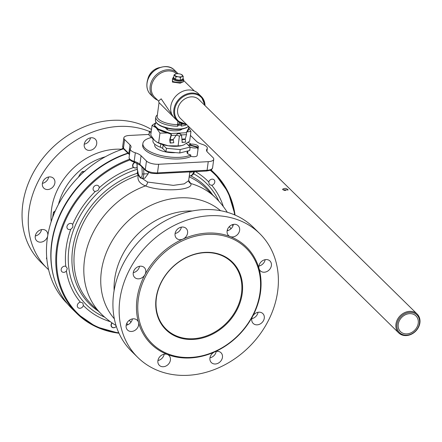 <?xml version="1.0" encoding="UTF-8"?>
<svg xmlns="http://www.w3.org/2000/svg" width="442" height="442" viewBox="0 0 442 442"><rect width="100%" height="100%" fill="white"/><g stroke="black" fill="none" stroke-linecap="round" stroke-linejoin="round"><path stroke-width="0.66" d="M190.414 135.495A9.31 3.503 -172.3 0 1 191.11 136.07L196.508 141.374A12.415 4.669 7.7 0 0 202.248 144.346A9.31 3.503 -172.3 0 1 207.326 148.269A9.31 3.503 -172.3 0 1 206.989 149.009A12.415 4.669 7.7 0 0 206.541 149.993A12.415 4.669 7.7 0 0 207.574 152.247L212.972 157.551A9.31 3.503 -172.3 0 1 213.746 159.247A9.31 3.503 -172.3 0 1 208.243 161.662L158.65 164.269A9.31 3.503 -172.3 0 1 146.473 161.054L141.075 155.75A12.415 4.669 7.7 0 0 135.335 152.783A9.31 3.503 -172.3 0 1 130.257 148.86A9.31 3.503 -172.3 0 1 130.594 148.12A12.415 4.669 7.7 0 0 131.036 147.136A12.415 4.669 7.7 0 0 130.009 144.877L124.611 139.573A9.31 3.503 -172.3 0 1 123.837 137.882A9.31 3.503 -172.3 0 1 129.335 135.467L148.998 134.434M417.171 314.063L198.867 99.555A13.188 10.917 134.5 0 0 186.259 98.152A13.188 10.917 134.5 0 0 177.651 109.594A13.188 10.917 134.5 0 0 180.38 118.373L398.678 332.876A13.188 10.917 134.5 0 0 411.287 334.285A13.188 10.917 134.5 0 0 419.9 322.837A13.188 10.917 134.5 0 0 417.171 314.063A13.188 10.917 134.5 0 0 404.557 312.66A13.188 10.917 134.5 0 0 395.949 324.102A13.188 10.917 134.5 0 0 398.678 332.876M282.841 189.778L282.615 189.215C284.659 187.938 286.504 188.187 288.151 189.961L282.841 189.778M175.109 233.487A6.89 5.702 134.5 0 0 176.723 232.978A6.89 5.702 134.5 0 0 178.938 231.498A6.89 5.702 134.5 0 0 181.347 227.138M182.933 239.083A6.89 5.702 -45.5 0 1 176.502 238.277A6.89 5.702 -45.5 0 1 177.264 229.365A6.89 5.702 -45.5 0 1 186.159 228.448A6.89 5.702 -45.5 0 1 182.933 239.083A67.996 56.283 134.5 0 0 144.954 274.631A6.89 5.702 -45.5 0 1 134.672 277.427A6.89 5.702 -45.5 0 1 135.434 268.515A6.89 5.702 -45.5 0 1 144.33 267.598A6.89 5.702 -45.5 0 1 144.954 274.631A67.996 56.283 134.5 0 0 138.495 322.411A6.89 5.702 -45.5 0 1 135.296 330.119A6.89 5.702 -45.5 0 1 127.556 330.052A6.89 5.702 -45.5 0 1 128.318 321.141A6.89 5.702 -45.5 0 1 137.213 320.223A6.89 5.702 -45.5 0 1 138.495 322.411A67.996 56.283 134.5 0 0 167.336 354.44A6.89 5.702 -45.5 0 1 168.982 355.501A6.89 5.702 -45.5 0 1 168.22 364.407A6.89 5.702 -45.5 0 1 159.324 365.324A6.89 5.702 -45.5 0 1 159.324 357.313A6.89 5.702 -45.5 0 1 167.336 354.44A67.996 56.283 134.5 0 0 214.591 351.954A6.89 5.702 -45.5 0 1 221.022 352.755A6.89 5.702 -45.5 0 1 220.26 361.666A6.89 5.702 -45.5 0 1 211.364 362.584A6.89 5.702 -45.5 0 1 214.591 351.954A67.996 56.283 134.5 0 0 252.57 316.406A6.89 5.702 -45.5 0 1 262.852 313.605A6.89 5.702 -45.5 0 1 262.089 322.516A6.89 5.702 -45.5 0 1 253.194 323.433A6.89 5.702 -45.5 0 1 252.57 316.406A67.996 56.283 134.5 0 0 259.034 268.62A6.89 5.702 -45.5 0 1 262.233 260.918A6.89 5.702 -45.5 0 1 269.968 260.979A6.89 5.702 -45.5 0 1 269.206 269.891A6.89 5.702 -45.5 0 1 260.31 270.808A6.89 5.702 -45.5 0 1 259.034 268.62A67.996 56.283 134.5 0 0 230.188 236.592A6.89 5.702 -45.5 0 1 228.542 235.536A6.89 5.702 -45.5 0 1 229.304 226.624A6.89 5.702 -45.5 0 1 238.199 225.707A6.89 5.702 -45.5 0 1 238.205 233.724A6.89 5.702 -45.5 0 1 230.188 236.592A67.996 56.283 134.5 0 0 207.204 233.083A67.996 56.283 134.5 0 0 182.933 239.083M133.28 272.637A6.89 5.702 134.5 0 0 138.744 268.526A6.89 5.702 134.5 0 0 139.517 266.288M126.163 325.262A6.89 5.702 134.5 0 0 132.401 318.914M157.927 360.534A6.89 5.702 134.5 0 0 164.17 354.186M209.972 357.793A6.89 5.702 134.5 0 0 216.21 351.445M251.802 318.643A6.89 5.702 134.5 0 0 258.04 312.295M258.913 266.018A6.89 5.702 134.5 0 0 265.15 259.669M209.552 215.729A86.897 71.93 -45.5 0 1 259.669 233.536A86.897 71.93 -45.5 0 1 250.067 345.931A86.897 71.93 -45.5 0 1 137.86 357.501A86.897 71.93 -45.5 0 1 129.003 270.736A86.897 71.93 -45.5 0 1 209.552 215.729M227.149 230.746A6.89 5.702 134.5 0 0 233.387 224.398M220.569 210.69A75.941 62.858 134.5 0 0 179.756 197.85A75.941 62.858 134.5 0 0 110.478 243.796A75.941 62.858 134.5 0 0 114.334 318.804M232.951 225.917A75.941 62.858 134.5 0 0 232.271 224.702M44.813 178.977A6.89 5.702 -45.5 0 1 53.46 178.303A6.89 5.702 -45.5 0 1 54.084 185.336A6.89 5.702 -45.5 0 1 43.802 188.132A6.89 5.702 -45.5 0 1 44.813 178.977M42.404 183.342A6.89 5.702 134.5 0 0 47.869 179.231A6.89 5.702 134.5 0 0 48.642 176.993M47.703 235.917A6.89 5.702 -45.5 0 1 43.078 241.581A6.89 5.702 -45.5 0 1 36.686 240.757A6.89 5.702 -45.5 0 1 35.261 236.172A6.89 5.702 -45.5 0 1 39.758 230.199A6.89 5.702 -45.5 0 1 46.344 230.928A6.89 5.702 -45.5 0 1 47.62 233.122A6.89 5.702 -45.5 0 1 47.769 235.536M35.288 235.967A6.89 5.702 134.5 0 0 41.526 229.619M151.507 129.556A86.897 71.93 134.5 0 0 44.697 155.971A86.897 71.93 134.5 0 0 40.774 262.1L46.985 268.206A86.897 71.93 -45.5 0 1 47.476 166.407A86.897 71.93 -45.5 0 1 149.407 131.467M84.234 144.191A6.89 5.702 134.5 0 0 85.853 143.683A6.89 5.702 134.5 0 0 90.472 137.843M91.312 137.744A6.89 5.702 -45.5 0 1 95.29 139.153A6.89 5.702 -45.5 0 1 92.063 149.788A6.89 5.702 -45.5 0 1 85.632 148.982A6.89 5.702 -45.5 0 1 84.93 142.103A6.89 5.702 -45.5 0 1 91.312 137.744M137.539 171.579L137.136 173.325A3.724 1.111 -108 0 0 138.329 175.308C137.026 179.877 139.407 183.413 145.473 185.905C161.004 192.209 194.215 190.496 190.778 183.518L188.662 180.529M259.669 233.536L253.459 227.431A86.897 71.93 134.5 0 0 203.342 209.63A86.897 71.93 134.5 0 0 122.793 264.631A86.897 71.93 134.5 0 0 131.65 351.396L137.86 357.501M193.126 338.721A46.863 38.791 -45.5 0 1 166.098 329.119A46.863 38.791 -45.5 0 1 171.275 268.509A46.863 38.791 -45.5 0 1 231.79 262.266A46.863 38.791 -45.5 0 1 236.564 309.057A46.863 38.791 -45.5 0 1 193.126 338.721M193.276 339.434A47.404 39.239 134.5 0 0 239.376 272.184A47.404 39.239 134.5 0 0 164.827 276.106A47.404 39.239 134.5 0 0 193.276 339.434M207.48 234.387A67.002 55.46 134.5 0 0 145.374 276.797A67.002 55.46 134.5 0 0 152.197 343.699A67.002 55.46 134.5 0 0 238.719 334.782A67.002 55.46 134.5 0 0 246.122 248.117A67.002 55.46 134.5 0 0 207.48 234.387M183.248 76.361L182.866 79.162L180.137 80.273L175.54 79.549L173.678 77.715L174.054 74.913L175.922 76.748L178.264 76.775L180.518 77.466L181.927 76.582L183.248 76.361L181.38 74.527M180.518 77.466L180.137 80.273M175.922 76.748L175.54 79.549M175.966 73.869L174.054 74.913M175.468 74.029A4.033 1.519 -172.3 0 1 175.999 73.864A4.033 1.519 -172.3 0 1 179.132 73.836A4.033 1.519 -172.3 0 1 181.684 74.632A4.033 1.519 -172.3 0 1 182.358 75.112A4.033 1.519 -172.3 0 1 181.927 76.582A4.033 1.519 -172.3 0 1 178.264 76.775A4.033 1.519 -172.3 0 1 175.032 75.499A4.033 1.519 -172.3 0 1 175.468 74.029M157.363 114.97A17.067 6.42 7.7 0 0 155.811 117.185A17.067 6.42 7.7 0 0 177.822 126.235L177.949 125.318L181.331 125.141L182.082 123.743M181.331 125.141L181.203 126.058A17.067 6.42 7.7 0 0 186.817 124.694M181.568 124.34A15.829 5.956 7.7 0 0 183.165 124.058M170.877 113.169L161.175 98.82L158.551 101.058L159.032 102.61L177.491 120.97M159.026 102.671L157.192 116.213A15.829 5.956 7.7 0 0 177.48 124.605L177.916 121.362M177.822 126.235L177.48 124.605M179.822 122.721L178.319 124.324L177.949 125.318M178.087 73.72A17.067 14.127 134.5 0 0 177.612 73.234A17.067 14.127 134.5 0 0 155.573 75.505A17.067 14.127 134.5 0 0 153.689 97.583A17.067 14.127 134.5 0 0 157.623 100.141M186.579 124.462L177.413 120.893L174.308 117.843A17.067 14.127 -45.5 0 1 176.192 95.765A17.067 14.127 -45.5 0 1 198.231 93.494L201.337 96.544A17.067 14.127 134.5 0 0 185.021 94.726A17.067 14.127 134.5 0 0 173.877 109.533A17.067 14.127 134.5 0 0 177.413 120.893A17.067 14.127 134.5 0 0 186.53 124.412M176.767 73.742A16.139 13.359 134.5 0 0 156.175 76.748A16.139 13.359 134.5 0 0 154.711 97.284L158.501 101.008M172.496 79.477L172.391 82.057L180.181 83.173L183.469 81.715M172.822 81.51L172.391 80.267L172.662 78.262A5.586 2.099 7.7 0 0 173.126 79.278A5.586 2.099 7.7 0 0 179.198 81.206A5.586 2.099 7.7 0 0 183.734 79.759L183.458 81.764C181.071 82.792 177.524 82.704 172.822 81.51M167.452 128.346L167.264 129.744L165.247 127.766M419.508 323.179A12.415 10.277 -45.5 0 1 401.264 333.942A12.415 10.277 -45.5 0 1 403.933 314.201A12.415 10.277 -45.5 0 1 419.508 323.179M147.639 80.19A13.188 10.917 -45.5 0 1 147.65 80.118A13.188 10.917 -45.5 0 1 160.12 67.493M418.237 323.246A11.017 9.122 -45.5 0 1 411.043 332.804A11.017 9.122 -45.5 0 1 400.513 331.633A11.017 9.122 -45.5 0 1 401.728 317.384A11.017 9.122 -45.5 0 1 415.955 315.919A11.017 9.122 -45.5 0 1 418.237 323.246M285.615 190.48L283.886 190.275M99.251 187.751L98.262 190.093A86.842 71.88 134.5 0 0 97.721 190.601L95.339 191.414A3.365 2.785 -45.5 0 1 93.129 188.347A3.365 2.785 -45.5 0 1 96.444 185.248A3.365 2.785 -45.5 0 1 99.251 187.751A88.002 72.847 134.5 0 1 133.484 167.551L135.788 167.954A86.842 71.88 -45.5 0 1 136.468 167.739L137.114 167.396M97.721 190.601L98.262 190.093M78.356 177.248L80.046 174.22L82.168 171.64L85.046 171.269M82.168 171.64L83.162 172.618M209.293 184.242L208.757 181.982A3.365 2.785 -45.5 0 1 212.287 179.148A3.365 2.785 -45.5 0 1 214.806 181.944A3.365 2.785 -45.5 0 1 211.729 185.281L209.707 184.701A86.842 71.88 134.5 0 0 209.293 184.242L209.707 184.701M82.952 303.339L83.339 305.455A3.365 2.785 -45.5 0 1 79.809 308.289A3.365 2.785 -45.5 0 1 77.289 305.494A3.365 2.785 -45.5 0 1 80.367 302.151L82.538 302.881A86.842 71.88 134.5 0 0 82.952 303.339L82.538 302.881M67.212 268.764L66.383 271.029A3.365 2.785 -45.5 0 1 62.223 271.952A3.365 2.785 -45.5 0 1 61.703 267.985A3.365 2.785 -45.5 0 1 65.764 266.338L67.129 268.112A86.842 71.88 134.5 0 0 67.212 268.764L67.129 268.112M72.621 227.503L70.775 229.287A3.365 2.785 -45.5 0 1 67.101 228.055A3.365 2.785 -45.5 0 1 68.714 223.967A3.365 2.785 -45.5 0 1 72.681 224.464L72.886 226.829A86.842 71.88 134.5 0 0 72.621 227.503L72.886 226.829M52.609 217.497L53.438 212.204L55.361 210.768M53.438 212.204L54.344 213.099M46.891 259.443L46.404 258.15L46.714 257.515M46.404 258.15L46.802 258.542M175.518 152.606A14.453 5.437 -172.3 0 1 154.683 145.031L154.794 144.202M116.312 326.367A3.365 2.785 -45.5 0 1 111.914 327.202A3.365 2.785 -45.5 0 1 111.97 322.859M116.29 326.312A3.182 2.635 -45.5 0 1 112.113 327.141A3.182 2.635 -45.5 0 1 112.185 323.008M134.694 162.319A3.365 2.785 134.5 0 0 133.484 167.551M127.882 153.114A97.914 81.046 134.5 0 0 54.454 279.405M123.545 148.838A97.914 81.046 134.5 0 0 52.355 218.193A97.914 81.046 134.5 0 0 67.56 303.864L67.56 303.864M48.62 269.753A86.897 71.93 -45.5 0 1 46.985 268.206M105.257 156.805A58.239 48.206 134.5 0 0 58.432 204.458M182.098 129.081A11.072 4.166 -172.3 0 1 167.264 129.744M189.165 145.142L189.226 144.7A4.89 1.84 -172.3 0 1 194.8 144.423A4.89 1.84 -172.3 0 1 198.364 146.716A4.89 1.84 -172.3 0 1 198.209 147.076L198.016 148.501A4.89 1.84 -172.3 0 1 197.618 148.849L197.812 147.424A4.89 1.84 -172.3 0 1 190.049 146.959M188.673 145.606A4.89 1.84 -172.3 0 1 188.673 145.407A4.89 1.84 -172.3 0 1 188.828 145.048L197.812 147.424M198.364 146.716L197.182 155.435A4.89 1.84 -172.3 0 1 196.629 156.142A4.89 1.84 -172.3 0 1 190.651 156.324M189.226 144.7L198.209 147.076M198.016 148.501L197.673 148.407M128.141 153.368A98.257 81.328 134.5 0 0 51.819 243.487A98.257 81.328 134.5 0 0 72.162 308.87L76.936 313.555A98.257 81.328 134.5 0 0 118.97 333.218M151.479 137.523A26.349 9.912 7.7 0 0 142.893 143.435L142.678 145.031A26.349 9.912 7.7 0 0 160.634 157.114A26.349 9.912 7.7 0 0 190.612 156.595L190.828 154.998A5.586 2.099 -172.3 0 1 187.021 152.44A5.586 2.099 -172.3 0 1 187.844 151.523M191.093 144.175A26.349 9.912 7.7 0 0 188.143 142.374M142.893 143.435A26.349 9.912 7.7 0 0 160.849 155.518A26.349 9.912 7.7 0 0 190.828 154.998M187.331 153.291A5.586 2.099 -172.3 0 1 187.629 153.12M141.965 166.949L142.236 173.723A1.243 0.547 -2.3 0 0 143.865 173.955L143.656 168.612M189.8 172.126L188.64 180.679L184.209 183.866L173.303 185.369L147.562 182.043L142.147 178.419L143.429 177.165L143.865 173.955L148.225 173.728L144.738 178.281L142.18 178.419C139.921 178.806 138.252 175.546 137.164 168.634A1.243 0.547 177.7 0 1 137.247 168.419M142.236 173.723L142.086 175.933L141.473 177.22L141.026 177.43L139.97 176.927L138.374 174.176L137.263 168.844A1.243 0.547 177.7 0 1 137.164 168.634L136.948 163.17M193.85 171.689L192.358 174.695L190.463 175.872C192.48 175.584 193.872 174.026 194.646 171.192M186.9 172.06L189.01 171.944M148.424 172.231L148.225 173.728M188.69 181.303L188.684 181.27A3.724 3.553 163.5 0 0 190.778 183.518A81.499 67.46 134.5 0 1 215.613 197.817A81.499 81.499 0 0 1 227.304 212.282M147.562 182.043A3.724 2.519 -69.9 0 1 145.473 185.905A81.499 67.46 134.5 0 0 88.278 244.023A81.499 67.46 134.5 0 0 101.373 314.08A81.499 81.499 0 0 0 116.042 325.511M138.738 175.281A3.724 3.171 20.5 0 1 138.329 175.308A81.499 67.46 -45.5 0 0 78.914 233A81.499 67.46 -45.5 0 0 91.533 304.405L101.373 314.08M98.378 311.135A82.588 68.361 134.5 0 1 74.963 237.907A82.588 68.361 134.5 0 1 137.136 173.325A3.724 1.392 -167.2 0 0 138.059 173.529M135.788 167.954A3.182 2.635 -45.5 0 1 132.876 165.999A3.182 2.635 -45.5 0 1 135.042 162.435M137.114 167.38A3.182 2.635 -45.5 0 1 136.468 167.739M119.887 150.114L123.031 148.153M188.154 126.633L189.005 127.462L186.242 132.777A1.249 0.519 87 0 1 186.491 134.655L185.286 138.937L185.618 142.12L182.237 142.296L181.623 135.893A3.47 2.448 149.9 0 0 181.386 135.092A3.47 2.448 149.9 0 0 181.275 134.926L180.723 134.191L179.292 133.688A17.067 6.42 -172.3 0 1 177.761 133.766L177.933 133.169L177.518 133.407L176.491 135.18A3.47 2.448 149.9 0 0 175.584 136.213L173.187 139.578L173.778 142.744L170.148 143.053L169.794 140.385A1.249 0.519 -93 0 1 169.844 139.352L171.054 135.07L170.927 134.136L166.501 132.578A17.067 6.42 -172.3 0 1 159.617 130.158L166.501 132.578M181.695 137.042L181.369 135.064M182.237 142.296L181.894 139.76M177.132 134.009L177.761 133.766M186.347 132.943L189.005 127.462M173.778 142.744L170.397 142.921L170.071 139.744L171.275 135.456A1.249 0.519 -93 0 0 171.026 133.578L158.286 129.081L154.562 125.423L154.485 125.998L158.208 129.661L159.617 130.158M154.562 125.423L156.092 122.506M186.491 134.655L181.275 134.926L179.259 133.103A3.47 1.304 7.7 0 0 177.933 133.169L170.96 133.539L170.877 134.119M171.026 133.578L170.927 134.136M186.231 132.733L179.259 133.103L179.292 133.688M185.618 142.12L181.982 142.429M158.286 129.081L158.208 129.661M177.855 133.749A3.47 1.304 -172.3 0 1 179.181 133.683M176.579 135.025L179.402 136.175L181.231 134.777M157.264 128.732A17.067 6.42 -172.3 0 1 156.208 127.837L159.96 133.114L167.617 132.97M159.96 133.114L158.645 142.849L156.794 142.092L154.512 140.374L150.755 135.097L152.07 125.362L156.208 127.837A17.067 6.42 -172.3 0 1 155.429 126.926M179.402 136.175L178.087 145.91L168.175 145.783L158.645 142.849M154.766 125.031A17.067 6.42 -172.3 0 1 155.91 122.854M188.618 128.628A17.067 6.42 -172.3 0 1 187.11 131.495M186.557 143.457A6.205 2.337 7.7 0 0 186.878 143.838L190.165 147.07L180.192 149.567L166.413 148.319L163.12 145.087A6.205 2.337 7.7 0 0 162.131 144.374A17.067 6.42 7.7 0 0 168.175 145.783A17.067 6.42 7.7 0 0 181.43 145.661A17.067 6.42 7.7 0 0 181.568 145.628M149.053 134.782A0.934 0.348 7.7 0 0 148.932 134.926A0.934 0.348 7.7 0 0 149.009 135.097L152.678 138.7A6.205 2.337 -172.3 0 1 153.125 139.335M153.192 138.882L152.938 140.733A16.757 6.304 7.7 0 0 160.407 147.23A6.205 2.337 -172.3 0 1 162.656 148.506L165.949 151.739L179.734 152.987L189.701 150.49L190.165 147.07M151.015 133.191L149.473 131.677A0.934 0.348 -172.3 0 1 149.396 131.506A0.934 0.348 -172.3 0 1 150.258 131.274L151.263 131.362M166.413 148.319L165.949 151.739M180.192 149.567L179.734 152.987M156.794 142.092L157.38 142.407A17.067 6.42 7.7 0 0 162.131 144.374M186.894 131.909L190.955 131.478L189.64 141.219L183.673 144.965L181.684 145.6L178.087 145.91M156.054 122.583L152.07 125.362M190.955 131.478L188.867 128.152M192.303 210.972A70.499 58.355 134.5 0 0 187.425 211.044A70.499 58.355 134.5 0 0 114.119 290.538M126.749 323.4A70.499 58.355 134.5 0 0 127.92 324.688M231.055 228.685A70.499 58.355 134.5 0 0 229.254 226.68M156.794 123.097A16.448 6.188 7.7 0 0 171.435 129.025A16.448 6.188 7.7 0 0 187.121 127.197M188.391 126.246A17.067 6.42 -172.3 0 1 177.441 129.086A17.067 6.42 -172.3 0 1 155.424 120.036L155.811 117.185M174.507 70.179C166.507 61.333 148.092 70.063 146.998 83.057C146.446 87.682 147.645 91.505 150.584 94.527A17.067 14.127 -45.5 0 1 147.048 83.173A17.067 14.127 -45.5 0 1 158.192 68.361A17.067 14.127 -45.5 0 1 174.507 70.179L177.612 73.234M205.016 105.594A17.067 14.127 134.5 0 0 201.337 96.544L205.066 105.644M186.181 124.069A16.448 13.614 -45.5 0 1 174.689 109.749A16.448 13.614 -45.5 0 1 190.198 94.008A16.448 13.614 -45.5 0 1 204.668 105.257M181.701 124.147L178.319 124.324M182.971 78.416A4.967 1.867 -172.3 0 1 178.021 80.289A4.967 1.867 -172.3 0 1 173.75 77.168M193.519 173.712A85.372 70.665 -45.5 0 1 218.768 201.093M104.704 317.174A85.372 70.665 -45.5 0 1 70.173 241.454A85.372 70.665 -45.5 0 1 137.208 169.319M208.757 181.982A88.002 72.847 134.5 0 0 195.414 171.607M223.365 206.618A88.002 72.847 134.5 0 0 211.729 185.281M83.339 305.455A88.002 72.847 134.5 0 0 110.312 321.677M66.383 271.029A88.002 72.847 134.5 0 0 80.367 302.151M70.775 229.287A88.002 72.847 134.5 0 0 65.764 266.338M95.339 191.414A88.002 72.847 134.5 0 0 72.681 224.464M210.298 170.303A97.632 80.814 -45.5 0 1 234.658 214.906M118.793 332.82A97.632 80.814 -45.5 0 1 56.764 254.719A97.632 80.814 -45.5 0 1 130.081 159.938M121.152 149.219A62.068 51.377 134.5 0 0 51.211 221.547M129.517 159.242A98.257 81.328 134.5 0 0 76.936 313.555L95.969 326.743L118.992 333.257M235.061 215.077A98.257 81.328 134.5 0 0 214.663 173.391A98.257 81.328 134.5 0 0 210.939 169.993M129.523 154.319A12.415 4.669 7.7 0 0 128.843 153.484L123.445 148.18A9.31 3.503 -172.3 0 1 122.672 146.484L123.837 137.882M122.672 146.484L123.705 149.004A1.243 1.028 -45.5 0 1 123.445 148.18L124.611 139.573M206.712 151.059L206.989 149.009M208.243 161.662L207.083 170.264L157.49 172.877L158.65 164.269M213.746 159.247L212.58 167.85A9.31 3.503 -172.3 0 1 207.083 170.264A1.243 0.519 -93 0 1 206.652 171.015A1.243 0.519 -93 0 1 206.431 170.916M146.473 161.054L145.308 169.662L139.91 164.358L141.075 155.75M156.838 173.529A1.243 0.519 -93 0 0 157.054 173.629A1.243 0.519 -93 0 0 157.49 172.877A9.31 3.503 -172.3 0 1 145.308 169.662A1.243 1.028 -45.5 0 0 145.567 170.485L140.169 165.181A1.243 1.028 -45.5 0 1 139.91 164.358A12.415 4.669 7.7 0 0 134.175 161.385A9.31 3.503 -172.3 0 1 129.097 157.463L130.257 148.86M135.335 152.783L134.175 161.385A1.243 0.464 -72.9 0 0 134.362 162.214C130.876 161.181 129.119 159.601 129.097 157.463M130.009 144.877L128.843 153.484A1.243 1.028 -45.5 0 0 129.103 154.308L123.705 149.004M137.263 168.844L137.042 163.214M134.572 162.17A1.243 0.464 -72.9 0 1 134.362 162.214L140.169 165.181M212.619 194.872A82.588 68.361 134.5 0 0 190.706 175.85M189.159 176.844A81.499 67.46 -45.5 0 1 205.773 188.148L215.613 197.817M129.34 320.257A66.847 55.333 134.5 0 0 130.915 322.257M228 230.531A66.847 55.333 134.5 0 0 227.348 229.89M185.286 138.937L182.176 139.103M185.259 139.451L181.999 139.622M176.491 135.18L171.275 135.456M173.187 139.578L170.071 139.744M173.303 140.081L170.043 140.252M149.009 135.097L149.473 131.677M160.849 143.943L160.407 147.23M163.12 145.087L162.656 148.506M152.739 138.28L152.678 138.7M188.458 126.307L186.502 127.76L182.955 128.92L171.728 129.108L160.446 125.915L157.225 123.793L155.601 121.556L155.424 120.036M150.584 94.527L153.689 97.583M194.298 90.93L183.634 80.455M171.678 113.953L170.75 113.041M183.734 79.759L182.999 78.201M173.778 76.952L172.662 78.262M187.574 153.54L187.927 150.932M211.11 169.894L214.663 173.391L228.183 192.193L235.1 215.094M207.326 148.269L206.895 151.418M129.467 154.717L129.103 154.308M212.58 167.85C210.933 170.126 213.21 169.783 206.652 171.015L157.054 173.629C152.844 173.17 151.391 174.352 145.567 170.485M188.822 171.955L189.088 171.949A4.967 4.967 0 0 0 192.706 171.75M190.463 175.872L189.281 175.938M188.684 181.27L188.64 180.667M149.396 131.506L148.932 134.926"/></g></svg>
